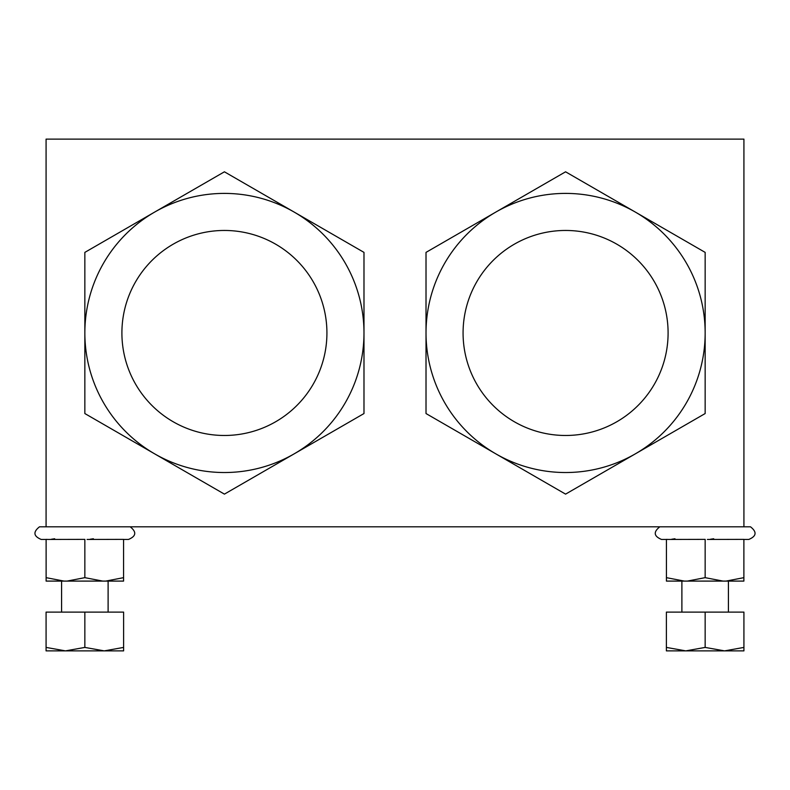 <?xml version="1.0" encoding="UTF-8"?>
<svg xmlns="http://www.w3.org/2000/svg" width="790" height="790" viewBox="0 0 790 790"><rect width="100%" height="100%" fill="white"/><g stroke="black" fill="none" stroke-linecap="round" stroke-linejoin="round"><path stroke-width="1.19" d="M743.923 139.119L743.923 526.812L46.077 526.812L46.077 139.119L743.923 139.119M363.983 332.965L363.983 252.385L224.419 171.805L154.633 212.095A139.573 139.573 0 0 1 363.983 332.965A139.573 139.573 0 0 1 154.633 453.835L224.419 494.125L363.983 413.545L363.983 332.965M84.846 413.545L154.633 453.835A139.573 139.573 0 0 1 154.633 212.095L84.846 252.385L84.846 413.545M224.419 435.478A102.502 102.502 0 0 1 135.643 281.714A102.502 102.502 0 0 1 313.186 281.714A102.502 102.502 0 0 1 224.419 435.478M705.154 332.965L705.154 252.385L565.581 171.805L495.804 212.095A139.573 139.573 0 0 1 705.154 332.965A139.573 139.573 0 0 1 495.804 453.835L565.581 494.125L705.154 413.545L705.154 332.965M426.017 413.545L495.804 453.835A139.573 139.573 0 0 1 495.804 212.095L426.017 252.385L426.017 413.545M565.581 435.478A102.502 102.502 0 0 1 476.814 281.714A102.502 102.502 0 0 1 654.357 281.714A102.502 102.502 0 0 1 565.581 435.478M41.218 539.452L46.116 539.452L41.218 539.452C33.476 536.212 32.904 531.996 39.5 526.812L46.077 526.812M93.388 538.75L90.149 539.244M87.078 539.452L123.576 539.363L123.576 581.094L46.116 581.094L46.116 539.363L48.081 539.452L46.116 539.363M54.658 538.75L51.419 539.244M48.348 539.452L84.846 539.363L84.846 577.658L102.71 581.094M84.846 647.415L65.461 650.881L46.077 647.415L46.077 612.112L123.615 612.112L123.615 650.881L104.231 650.881L84.846 647.415L84.846 612.112M46.077 647.415L46.077 650.881L104.231 650.881L123.615 647.415M105.712 581.094L123.576 577.658M46.116 577.658L63.98 581.094M66.982 581.094L84.846 577.658M743.923 526.812L750.5 526.812C757.096 531.996 756.524 536.212 748.782 539.452L743.884 539.452L748.782 539.452M713.696 538.75L710.457 539.244M707.386 539.452L743.884 539.363L743.884 581.094L666.424 581.094L666.424 539.363L668.389 539.452L666.424 539.363M674.966 538.75L671.727 539.244M668.656 539.452L705.154 539.363L705.154 577.658L723.018 581.094M705.154 647.415L685.769 650.881L666.385 647.415L666.385 612.112L743.923 612.112L743.923 650.881L724.539 650.881L705.154 647.415L705.154 612.112M666.385 647.415L666.385 650.881L724.539 650.881L743.923 647.415M726.02 581.094L743.884 577.658M666.424 577.658L684.288 581.094M687.29 581.094L705.154 577.658M123.576 539.452L128.474 539.452L123.576 539.452M130.192 526.812C136.779 531.996 136.216 536.212 128.474 539.452M61.581 581.094L61.581 612.112M108.112 581.094L108.112 612.112M666.424 539.452L661.526 539.452L666.424 539.452M659.808 526.812C653.221 531.996 653.784 536.212 661.526 539.452M681.889 581.094L681.889 612.112M728.419 581.094L728.419 612.112"/></g></svg>
